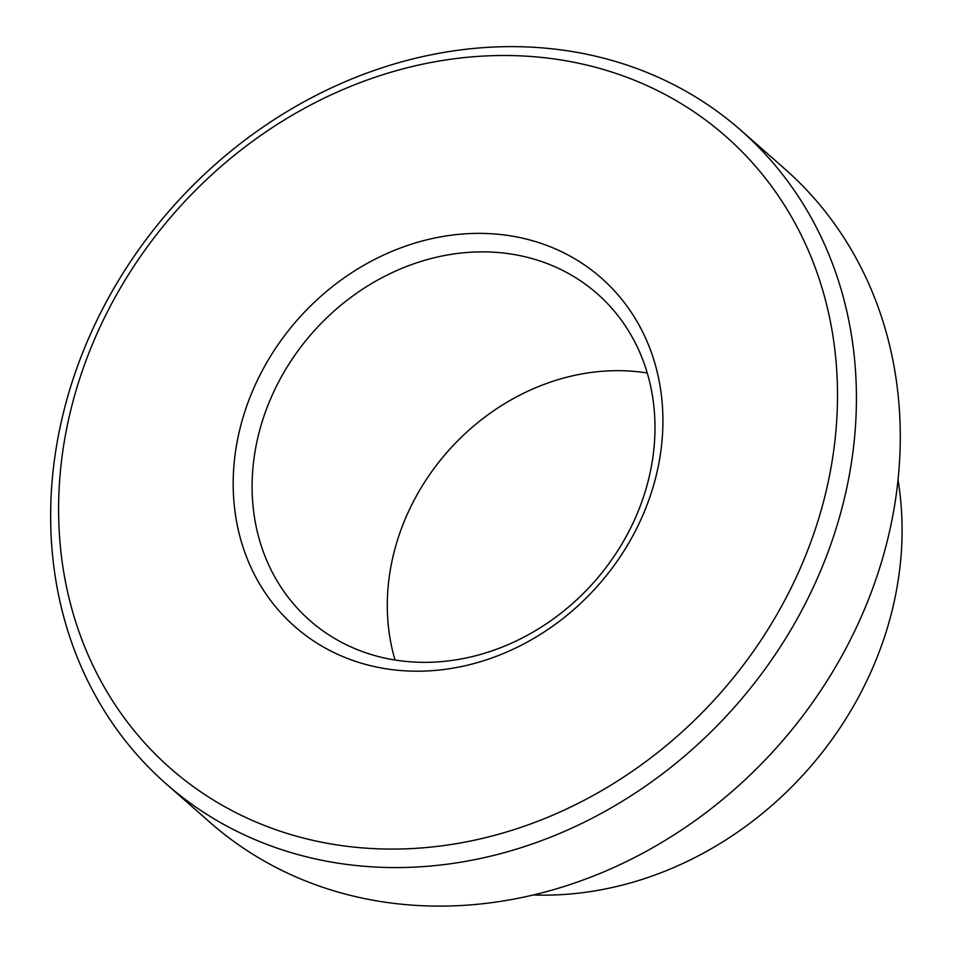 <?xml version="1.0" encoding="UTF-8"?>
<svg xmlns="http://www.w3.org/2000/svg" width="953" height="953" viewBox="0 0 953 953"><rect width="100%" height="100%" fill="white"/><g stroke="black" fill="none" stroke-linecap="round" stroke-linejoin="round"><path stroke-width="1.43" d="M529.249 257.81A217.582 188.051 131.3 0 1 597.162 293.655A217.582 188.051 131.3 0 1 594.803 581.235A217.582 188.051 131.3 0 1 309.916 620.546A217.582 188.051 131.3 0 1 286.091 368.704A217.582 188.051 131.3 0 1 529.249 257.81M528.808 239.703A232.079 200.583 131.3 0 1 580.127 603.845A232.079 200.583 131.3 0 1 235.236 513.31A232.079 200.583 131.3 0 1 528.808 239.703M395.03 660.012A217.582 188.051 131.3 0 1 447.481 451.782A217.582 188.051 131.3 0 1 647.242 372.992M594.422 66.984A420.654 363.558 131.3 0 1 687.435 726.996A420.654 363.558 131.3 0 1 62.314 562.889A420.654 363.558 131.3 0 1 594.422 66.984M898.024 479.883A338.458 292.511 131.3 0 1 533.287 894.974M740.779 130.216L784.629 168.752A435.152 376.09 131.3 0 1 779.911 743.888A435.152 376.09 131.3 0 1 210.148 822.522L166.298 783.985A435.152 376.09 131.3 0 1 118.637 280.301A435.152 376.09 131.3 0 1 604.952 58.514A435.152 376.09 131.3 0 1 740.779 130.216A435.152 376.09 131.3 0 1 736.061 705.351A435.152 376.09 131.3 0 1 166.298 783.985"/></g></svg>
